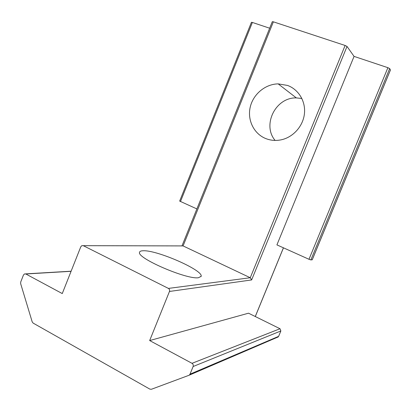 <?xml version="1.0" encoding="UTF-8"?>
<svg xmlns="http://www.w3.org/2000/svg" width="411" height="411" viewBox="0 0 411 411"><rect width="100%" height="100%" fill="white"/><g stroke="black" fill="none" stroke-linecap="round" stroke-linejoin="round"><path stroke-width="0.62" d="M198.564 277.702L201.149 276.284C203.347 270.284 157.192 250.047 143.3 250.761C140.973 250.792 139.725 251.306 139.545 252.308C136.473 258.026 187.195 279.937 198.564 277.702M287.474 85.421L278.18 83.88C265.203 84.05 253.058 94.325 250.186 107.292C247.227 120.243 253.993 133.955 265.902 138.62C270.808 140.516 275.925 140.911 281.252 139.807C293.146 137.274 303.046 126.259 304.417 113.832C305.846 101.409 298.571 89.387 287.474 85.421M301.885 98.491L296.331 97.905C275.622 97.237 261.91 124.929 275.103 140.423M71.077 271.311L25.831 273.983L62.261 293.572L80.777 246.811L81.83 245.66L83.289 245.68L168.407 288.409L250.268 277.744L183.09 245.922L83.289 245.68M312.221 259.762L310.855 259.927L308.99 259.29L276.922 244.884L354.061 56.389L347.018 46.443L251.635 279.937L250.268 277.744L345.112 45.472L273.377 21.824L183.09 245.922M251.635 279.937L169.466 291.461L149.671 340.56L192.014 363.324L280.019 328.738L280.857 330.963L278.637 336.347L277.774 337.2M280.019 328.738L248.521 313.192L149.671 340.56M196.879 208.927L179.658 201.087L251.434 22.302L252.39 22.451L180.475 201.554M269.673 28.22L252.39 22.451M312.196 259.824L390.435 69.947L389.679 68.586L310.855 259.927M308.99 259.29L387.897 67.681L354.061 56.389M181.981 245.906L272.308 21.67L273.377 21.824M345.112 45.472L347.018 46.443M387.897 67.681L389.679 68.586M278.237 336.917L188.824 375.351L151.433 389.263L149.851 389.119L33.132 323.097L32.197 321.87L20.653 283.631L20.72 282.008L23.453 275.051L24.444 273.947L25.831 273.983M280.857 330.963L193.124 366.52L190.016 374.159L278.637 336.347M169.466 291.461C169.866 290.13 169.512 289.113 168.407 288.409M189.461 374.96L190.016 374.159M193.124 366.52C193.53 365.163 193.16 364.1 192.014 363.324M255.267 316.521L283.426 247.802M200.984 276.69L201.149 276.284M296.331 97.905L278.18 83.88M255.308 316.542L283.467 247.823M71.124 271.203L25.59 273.875M182.119 245.906L83.258 245.665M312.242 259.803L390.445 70.019"/></g></svg>
